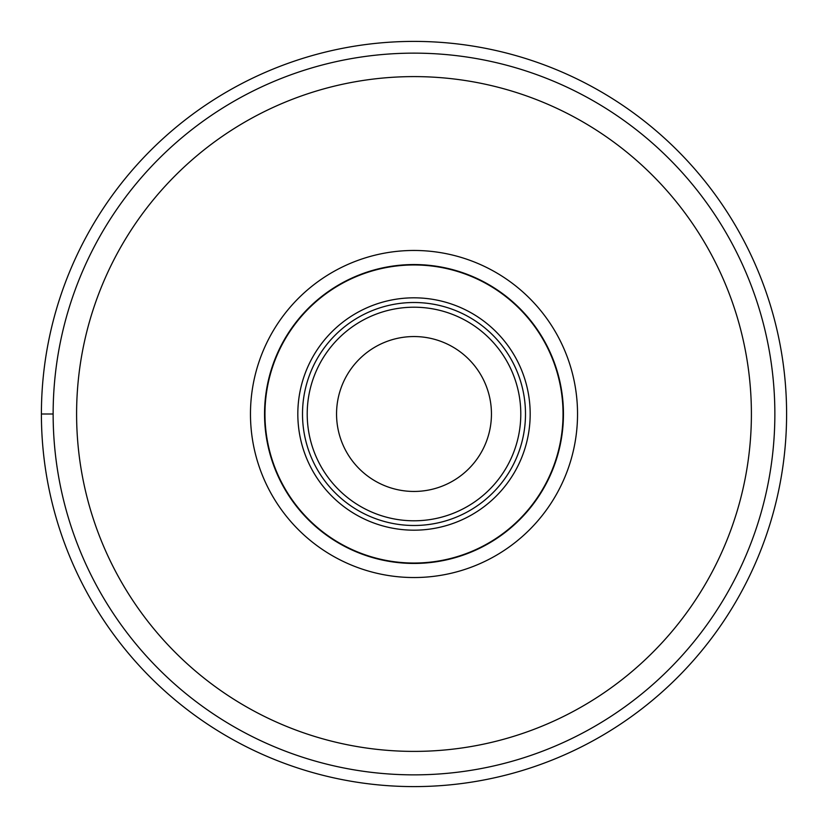 <?xml version="1.0" encoding="UTF-8"?>
<svg xmlns="http://www.w3.org/2000/svg" width="828" height="828" viewBox="0 0 828 828"><rect width="100%" height="100%" fill="white"/><g stroke="black" fill="none" stroke-linecap="round" stroke-linejoin="round"><path stroke-width="1.24" d="M786.6 414A372.6 372.6 0 0 1 414 786.6A372.6 372.6 0 0 1 41.4 414A372.6 372.6 0 0 0 414 786.6A372.6 372.6 0 0 0 786.6 414A372.6 372.6 0 0 0 414 41.4A372.6 372.6 0 0 0 41.4 414L53.137 414M534.567 524.486A163.53 163.53 0 0 1 250.47 414A163.53 163.53 0 0 1 473.274 261.586A163.53 163.53 0 0 1 534.567 524.486M680.057 657.794A360.863 360.863 0 0 0 680.181 657.66A360.863 360.863 0 0 0 657.722 147.881A360.863 360.863 0 0 0 147.943 170.206A360.863 360.863 0 0 0 147.819 170.34A360.863 360.863 0 0 0 170.278 680.119A360.863 360.863 0 0 0 680.057 657.794M336.551 414A77.449 77.449 0 0 1 414 336.551A77.449 77.449 0 0 1 491.449 414A77.449 77.449 0 0 1 414 491.449A77.449 77.449 0 0 1 336.551 414M525.49 414A111.49 111.49 0 0 1 413.917 525.49A111.49 111.49 0 0 1 302.51 413.824A111.49 111.49 0 0 1 414.083 302.51A111.49 111.49 0 0 1 525.49 414.176A111.49 111.49 0 0 1 413.917 525.49A111.49 111.49 0 0 1 302.51 413.824A111.49 111.49 0 0 1 414.083 302.51A111.49 111.49 0 0 1 525.49 414A111.49 111.49 0 0 0 525.49 413.824M563.04 414A149.04 149.04 0 0 1 414 563.04A149.04 149.04 0 0 1 264.96 414A149.04 149.04 0 0 1 414 264.96A149.04 149.04 0 0 1 563.04 414M264.546 414A149.454 149.454 0 0 1 468.162 274.71A149.454 149.454 0 0 1 524.186 514.964A149.454 149.454 0 0 1 264.546 414M662.876 641.814A337.389 337.389 0 0 0 641.876 165.186A337.389 337.389 0 0 0 165.248 186.062A337.389 337.389 0 0 0 165.124 186.186A337.389 337.389 0 0 0 186.124 662.814A337.389 337.389 0 0 0 662.752 641.938A337.389 337.389 0 0 0 662.876 641.814M520.791 414A106.791 106.791 0 0 0 414 307.209A106.791 106.791 0 0 0 307.209 414A106.791 106.791 0 0 0 414 520.791A106.791 106.791 0 0 0 520.791 414M297.821 414A116.179 116.179 0 0 0 413.907 530.179A116.179 116.179 0 0 0 530.179 414A116.179 116.179 0 0 0 414.093 297.821A116.179 116.179 0 0 0 297.821 414"/></g></svg>
